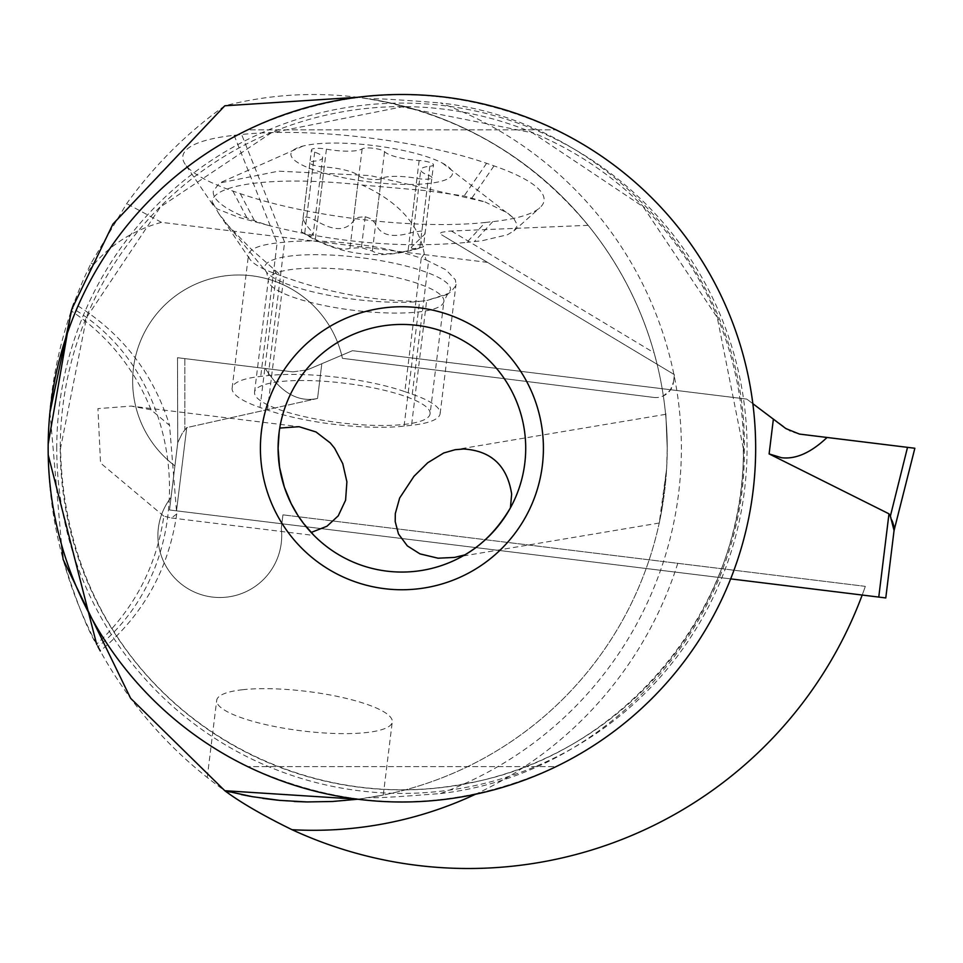 <?xml version="1.0" encoding="UTF-8"?>
<svg xmlns="http://www.w3.org/2000/svg" width="963" height="963" viewBox="0 0 963 963"><rect width="100%" height="100%" fill="white"/><g stroke="black" fill="none" stroke-linecap="round" stroke-linejoin="round"><path stroke-width="0.72" stroke-dasharray="4.82 3.61" d="M730.652 578.883L169.5 509.981L885.779 597.939L894.061 530.493L885.779 597.939M892.46 521.513L890.907 517.841M907.519 447.35L827.073 437.467L907.519 447.35L890.354 516.204L888.981 513.821L769.112 453.91L781.547 457.726C795.799 459.435 810.978 452.682 827.073 437.467L799.483 434.084L790.527 431.424M893.784 532.744L914.85 448.252M790.238 431.28L746.758 399.091L352.494 350.688L307.378 369.84L352.494 350.688L746.758 399.091L352.494 350.688L321.811 363.713L352.494 350.688L746.758 399.091L785.904 428.595L799.483 434.084L827.073 437.467M317.549 398.465L186.738 427.608L182.368 433.085L186.738 427.608L176.518 510.847L186.738 427.608L317.549 398.465C298.205 402.678 280.787 392.687 265.282 368.492L177.505 357.706L292.872 371.874L184.836 358.609L292.872 371.874L307.378 369.84L292.872 371.874L265.282 368.492C280.787 392.687 298.205 402.678 317.549 398.465L321.811 363.713L307.378 369.84L321.811 363.713L317.549 398.465M177.782 442.535L182.368 433.085L177.782 442.547L182.368 433.085L177.782 442.547L169.5 509.981L177.782 442.547M177.746 442.836L177.505 357.706L177.722 443.016M306.318 801.926L333.92 801.409L358.08 799.182L383.274 795.053L369.226 797.581A353.758 353.758 0 0 0 667.227 448.252A353.758 353.758 0 0 1 224.824 790.719L224.824 790.719M440.44 793.548C609.338 774.505 746.903 619.943 744.291 448.252C747.228 276.911 609.061 121.639 440.44 102.945A367.902 367.902 0 0 1 440.44 793.548C397.888 796.919 374.15 798.267 369.226 797.581A353.758 353.758 0 0 0 667.227 448.252C665.361 401.944 665.361 401.944 667.227 448.252C665.361 401.944 665.361 401.944 667.227 448.252L666.673 467.97L667.227 448.252A353.758 353.758 0 0 0 369.226 98.912L357.718 97.263M49.968 412.417L61.536 544.649M49.847 410.563L72.201 308.112C189.759 377.087 203.735 560.743 97.961 646.715C88.415 632.185 76.787 603.067 63.101 559.359M97.961 646.715L96.637 644.223C134.001 609.386 156.403 566.701 163.83 516.168L171.426 517.962L176.735 513.977L169.56 425.417L151.059 409.805C134.555 368.673 107.952 335.69 71.238 310.856M48.21 454.933L48.174 444.148M72.61 306.956L73.898 303.405C121.157 332.03 153.057 372.693 169.596 425.405M862.198 595.038A420.265 420.265 0 0 0 865.328 586.359A420.265 420.265 0 0 1 468.415 868.506A420.265 420.265 0 0 1 86.176 273.552L91.112 263.14L126.683 203.626C154.008 165.6 186.726 132.99 224.824 105.774C268.208 94.663 312.12 91.786 356.575 97.131C450.251 110.083 527.447 152.816 588.14 225.33C618.8 263.332 640.792 305.825 654.106 352.807L657.115 364.291A353.758 353.758 0 0 1 667.227 448.252A353.758 353.758 0 0 0 369.226 98.912C374.15 98.226 397.888 99.574 440.44 102.945M865.328 586.359L282.953 514.844L865.328 586.359M294.305 801.481L277.693 800.193M262.875 798.363L249.935 796.257M241.352 794.571L230.145 792.043M666.673 467.97L661.545 511.377L659.234 523.078L666.673 467.97M653.781 397.43A17.683 17.683 0 0 0 663.338 395.949L670.356 390.111L673.486 382.034A17.683 17.683 0 0 1 653.781 397.43L342.431 358.332A106.123 106.123 0 0 0 133.448 368.179A106.123 106.123 0 0 0 174.917 465.875L171.029 497.486A61.909 61.909 0 0 0 212.269 597.048A61.909 61.909 0 0 0 281.292 528.35L282.953 514.844L281.292 528.35A61.909 61.909 0 0 1 196.115 592.799A61.909 61.909 0 0 1 171.029 497.486L174.917 465.875A106.123 106.123 0 0 1 233.792 275.105A106.123 106.123 0 0 1 342.431 358.332L653.781 397.43M673.486 382.034L674.401 374.667L441.608 234.791L674.401 374.667L673.486 382.034M487.495 262.369L161.459 222.345A167.694 141.501 -151.7 0 0 93.748 264.548L86.176 273.552M161.459 222.345L126.683 203.626M588.14 225.33L449.444 231.108L441.62 232.288L440.38 233.239L441.608 234.791M485.268 222.465L492.755 221.646A174.459 39.242 -173 0 0 539.846 207.755A174.459 39.242 -173 0 0 494.007 165.889L486.604 163.313A174.459 39.242 -173 0 0 241.629 134.495L234.129 135.314A174.459 39.242 -173 0 0 185.185 164.288A174.459 39.242 -173 0 0 232.877 191.071L240.293 193.635A174.459 39.242 -173 0 0 485.268 222.465L466.874 242.387C403.208 248.406 337.231 242.796 268.93 225.547A153.887 34.62 7 0 1 213.292 191.192L219.395 183.054L278.476 171.173L370.237 175.591L484.979 201.917L464.118 195.946L425.261 190.578L362.112 185.04A153.887 34.62 -173 0 0 212.029 201.448L213.148 205.3L217.157 208.947L238.547 217.337L268.93 225.547M484.979 201.917L507.332 212.859L513.544 217.987L516.938 224.271L516.794 226.51L513.893 230.891L507.501 234.743L482.21 240.714L466.874 242.387M452.454 173.677A81.361 18.297 7 0 1 369.467 181.923A81.361 18.297 7 0 1 290.934 153.839A81.361 18.297 7 0 1 303.441 145.943A81.361 18.297 7 0 1 442.222 162.988A81.361 18.297 7 0 1 452.454 173.677M431.918 177.674A11.676 2.624 -173 0 0 428.704 175.386A28.721 6.464 7 0 1 420.783 169.789A28.721 6.464 7 0 1 429.823 166.262A11.676 2.624 -173 0 0 433.494 164.829A11.676 2.624 -173 0 0 419.146 160.52A28.721 6.464 7 0 1 384.562 151.636A11.676 2.624 -173 0 0 373.596 148.314A11.676 2.624 -173 0 0 362.136 148.88A28.721 6.464 7 0 1 326.433 149.133A11.676 2.624 -173 0 0 311.47 149.843A11.676 2.624 -173 0 0 314.684 152.13A28.721 6.464 7 0 1 322.605 157.727A28.721 6.464 7 0 1 313.565 161.254A11.676 2.624 -173 0 0 309.893 162.687A11.676 2.624 -173 0 0 324.242 166.996A28.721 6.464 7 0 1 358.826 175.88A11.676 2.624 -173 0 0 369.792 179.202A11.676 2.624 -173 0 0 381.252 178.637A28.721 6.464 7 0 1 416.955 178.384A11.676 2.624 -173 0 0 431.918 177.674L423.431 246.817L413.753 248.743L411.478 248.093L420.783 169.789M416.955 178.384L408.059 250.789L423.431 246.817M326.433 149.133L317.549 221.538C333.884 231.012 345.789 230.927 353.252 221.285L355.287 218.962L358.561 217.301L365.194 216.735L371.718 219.034L375.666 224.042C380.517 235.189 392.049 238.15 410.262 232.926L420.687 231.036L424.635 232.516L425.008 233.973L411.261 247.298M317.549 221.538L309.725 217.638L306.475 217.012L304.308 217.313L302.972 218.998L305.801 224.535L310.977 230.663L313.083 235.237L322.605 157.727M313.565 161.254L304.681 233.66L309.713 235.887L312.65 235.995L313.083 235.237M408.059 250.789C390.075 254.738 378.17 254.822 372.356 251.042L361.402 247.623L349.93 248.285C343.442 250.561 331.91 247.599 315.346 239.402L301.395 231.83L309.893 162.687M304.681 233.66L301.395 231.83M424.262 253.811L421.216 258.228L426.091 259.926L424.262 253.811C419.194 224.62 398.477 201.7 362.112 185.04M404.833 391.652L412.248 394.228A97.287 21.884 7 0 1 440.151 413.584A97.287 21.884 7 0 1 411.55 425.309L404.051 426.128A97.287 21.884 7 0 1 267.449 410.057L260.034 407.481A97.287 21.884 7 0 1 232.131 388.125A97.287 21.884 7 0 1 260.732 376.401L268.232 375.582A97.287 21.884 7 0 1 404.833 391.652L421.216 258.228A97.287 21.884 -173 0 0 284.615 242.158L277.115 242.977A97.287 21.884 -173 0 0 248.514 254.701A97.287 21.884 -173 0 0 249.826 259.131A97.287 21.884 -173 0 0 276.417 274.058L281.304 275.755L251.728 249.634L228.291 225.703L218.517 213.172L212.029 201.448M426.091 259.926L446.074 269.881L455.367 279.812L456.029 284.266L455.607 286.035L450.853 291.873L448.481 293.45L426.657 300.576L447.422 294.425L450.528 289.899A93.616 21.066 -173 0 0 360.174 257.59A93.616 21.066 -173 0 0 264.681 267.076A93.616 21.066 7 0 0 266.607 272.216L225.426 222.321M404.051 426.128L419.579 301.359L426.657 300.576L411.55 425.309M430.1 413.777A88.44 19.898 -173 0 0 344.742 383.25A88.44 19.898 -173 0 0 254.545 392.218A88.44 19.898 -173 0 0 339.891 422.745A88.44 19.898 -173 0 0 430.1 413.777L443.907 301.359A88.44 19.898 7 0 1 353.698 310.327A88.44 19.898 7 0 1 268.34 279.812A88.44 19.898 7 0 1 358.549 270.844A88.44 19.898 7 0 1 443.907 301.359L447.422 294.413L450.828 291.897M254.545 392.218L268.34 279.812L266.607 272.216A93.616 21.066 7 0 0 419.374 301.539M419.579 301.347C374.294 301.154 329.045 292.981 283.808 276.814L281.304 275.755M242.712 689.713A88.44 19.898 -173 0 0 216.699 700.366A88.44 19.898 -173 0 0 269.556 725.464A88.44 19.898 -173 0 0 366.253 732.578A88.44 19.898 -173 0 0 392.266 721.925A88.44 19.898 -173 0 0 339.409 696.839A88.44 19.898 -173 0 0 242.712 689.713M163.83 516.168L100.537 463.034L97.937 408.637L131.185 406.097L299.048 426.705M151.059 409.805L131.185 406.097M171.426 517.962L314.034 535.476L311.145 532.467A123.818 123.818 0 0 0 464.744 554.929M279.186 431.809L279.752 428.066A123.818 123.818 0 0 1 412.032 324.844A123.818 123.818 0 0 1 510.438 507.826M755.666 448.252A353.758 353.758 0 0 1 401.908 801.998A353.758 353.758 0 0 1 48.15 448.252A353.758 353.758 0 0 1 401.908 94.494A353.758 353.758 0 0 1 755.666 448.252M556.108 766.632C453.308 813.47 350.508 813.47 247.708 766.632C350.508 813.47 453.308 813.47 556.108 766.632L247.708 766.632L556.108 766.632M247.708 129.873C350.508 83.023 453.308 83.023 556.108 129.873C453.308 83.023 350.508 83.023 247.708 129.873L556.108 129.873L247.708 129.873M292.872 371.874L307.378 369.84L292.872 371.874M184.836 358.609L177.505 357.706L184.836 358.609L184.836 429.57L184.836 358.609M878.762 597.072L888.981 513.821M769.112 453.91L773.373 419.158M60.26 448.252A341.648 341.648 0 0 0 401.908 789.889A341.648 341.648 0 0 0 743.544 448.252A341.648 341.648 0 0 0 401.908 106.604A341.648 341.648 0 0 0 60.26 448.252M677.783 563.319A382.058 382.058 0 0 1 475.421 794.282M657.115 364.291A353.758 353.758 0 0 1 663.338 395.949M93.748 264.548L91.112 263.14M451.394 231.012L654.106 352.807M240.293 193.635L254.918 221.514M492.755 221.646L474.362 241.569M472.051 197.764L494.007 165.889M428.704 175.386L419.808 247.792M429.823 166.262L420.927 238.668M419.146 160.52L410.262 232.926M384.562 151.636L375.666 224.042M362.136 148.88L353.252 221.285M314.684 152.13L305.801 224.535M324.242 166.996L315.346 239.402M358.826 175.88L349.93 248.285M381.252 178.637L372.356 251.042M365.194 216.735L361.089 250.103M486.604 163.313L464.118 195.946M268.232 375.582L284.615 242.158L241.629 134.495M412.248 394.228L428.607 260.985M260.034 407.481L276.417 274.058L274.395 270.194M267.449 410.057L283.808 276.814M232.877 191.071L247.852 219.6M234.129 135.314L277.115 242.977L260.732 376.401M56.745 448.252A345.163 345.163 0 0 1 401.908 103.077A345.163 345.163 0 0 1 747.071 448.252A345.163 345.163 0 0 1 401.908 793.416A345.163 345.163 0 0 1 56.745 448.252M177.782 442.523L169.5 509.981M513.905 230.891L539.846 207.755M303.152 146.015L219.395 183.054M442.499 163.132L513.556 217.987M425.008 233.973L433.494 164.829M302.972 218.998L311.47 149.843M301.66 232.011A138.359 138.359 0 0 0 423.13 246.925M440.151 413.584L456.017 284.338M249.826 259.131L218.517 213.184M212.654 204.577L185.185 164.288M232.131 388.125L248.514 254.701M207.238 777.502L216.699 700.366M383.286 795.053L392.266 721.925M176.735 513.977C168.706 569.386 143.222 615.056 100.272 650.964M659.222 523.029L454.524 557.421M665.589 414.343L455.15 449.709M743.28 448.252L717.291 317.609L643.296 206.864L532.551 132.858L401.92 106.869L271.277 132.858L160.532 206.852L86.526 317.597L60.537 448.252C65.015 683.285 274.034 821.451 465.875 783.569C622.892 756.689 746.289 607.521 743.28 448.252"/><path stroke-width="1.44" d="M773.373 419.158L752.837 403.678L785.904 428.595L773.373 419.158L769.112 453.91L781.547 457.726C795.799 459.435 810.978 452.682 827.073 437.467L799.483 434.084L785.904 428.595L799.483 434.084L914.85 448.252L907.519 447.35L914.85 448.252L894.061 530.493L885.779 597.939L730.652 578.883M891.931 520.237L894.061 530.493L894.145 527.146L892.46 521.513M890.39 516.3L890.907 517.841M893.784 532.744L894.025 530.794M891.894 520.201L894.061 530.493L890.354 516.204L907.519 447.35L827.073 437.467M769.112 453.91L888.981 513.821L890.354 516.204M475.421 794.282A382.058 382.058 0 0 1 292.018 829.697C262.779 815.372 240.389 802.372 224.824 790.719L357.718 799.23L332.416 801.493L307.065 801.938L279.667 800.385L252.414 796.69L224.824 790.719L130.619 698.283L63.101 559.359L61.536 544.649M292.018 829.697A420.265 420.265 0 0 0 862.198 595.038M224.824 790.719C201.592 773.397 201.592 773.397 224.824 790.719C201.592 773.397 201.592 773.397 224.824 790.719L230.145 792.043M97.961 646.715L100.272 650.976M96.637 644.223L48.21 454.933M48.174 444.148L71.238 310.856L72.61 306.956M73.898 303.417L72.201 308.112M49.968 412.417L71.9 308.967L112.936 224.066L224.824 105.774L357.718 97.263M306.318 801.926L294.305 801.481M277.693 800.193L262.875 798.363M249.935 796.257L241.352 794.571M279.186 431.809L278.09 448.252A123.818 123.818 0 0 1 401.908 324.435A123.818 123.818 0 0 1 525.714 448.252A123.818 123.818 0 0 1 401.908 572.058A123.818 123.818 0 0 1 278.09 448.252L279.571 467.32L284.362 487.17L291.139 503.565L297.784 515.253L303.489 523.378L313.95 535.392M279.752 428.066L299.048 426.705L316.02 431.966L330.309 442.956L334.618 448.252L342.756 463.648L346.897 481.813L345.597 500.182L338.254 515.831L326.975 526.231L311.145 532.467M511.654 494.019L510.438 507.826C497.871 528.976 482.644 544.673 464.744 554.929L454.524 557.421L438.081 558.203L420 553.894L407.337 545.889L398.489 533.996L395.203 521.621L395.312 513.568L399.645 498.027L413.994 476.276L427.728 462.758L443.738 452.983L455.15 449.709L463.6 448.999C491.226 450.72 507.236 465.731 511.654 494.019M260.407 448.252A141.501 141.501 0 0 1 401.908 306.74A141.501 141.501 0 0 1 543.409 448.252A141.501 141.501 0 0 1 401.908 589.753A141.501 141.501 0 0 1 260.407 448.252M755.666 448.252A353.758 353.758 0 0 0 401.908 94.494A353.758 353.758 0 0 0 48.15 448.252A353.758 353.758 0 0 0 401.908 801.998A353.758 353.758 0 0 0 755.666 448.252M914.85 448.252L907.519 447.35M888.981 513.821L878.762 597.072M894.061 530.493L885.779 597.939"/></g></svg>
